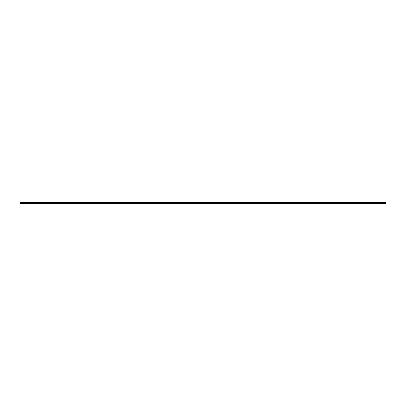 <?xml version="1.0" encoding="UTF-8"?>
<svg xmlns="http://www.w3.org/2000/svg" width="406" height="406" viewBox="0 0 406 406"><rect width="100%" height="100%" fill="white"/><g stroke="black" fill="none" stroke-linecap="round" stroke-linejoin="round"><path stroke-width="0.61" d="M385.7 202.452L20.3 202.452L385.7 202.452L385.7 203.548L20.3 203.548L20.3 202.452L20.3 203.548L385.7 203.548L385.7 202.452"/></g></svg>
